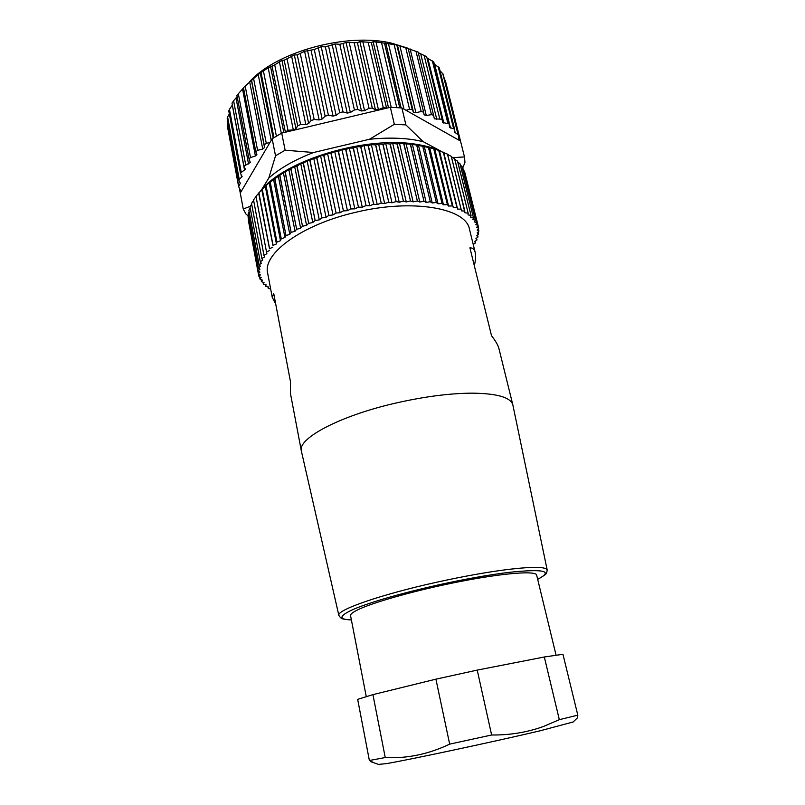 <?xml version="1.0" encoding="UTF-8"?>
<svg xmlns="http://www.w3.org/2000/svg" width="805" height="805" viewBox="0 0 805 805"><rect width="100%" height="100%" fill="white"/><g stroke="black" fill="none" stroke-linecap="round" stroke-linejoin="round"><path stroke-width="1.21" d="M444.33 78.83L445.447 80.923L464.485 156.925L464.968 162.419L462.573 168.376M249.62 81.657C276.84 51.55 347.388 32.27 391.944 43.269L407.4 48.048M255.799 151.722L243.452 87.665L258.204 74.493L268.166 67.771L274.716 64.863L281.921 60.315L284.185 60.224L294.338 54.941L297.266 54.891L304.592 51.299L314.262 49.518L321.205 46.68L325.341 46.861L335.162 43.953L339.811 44.325L346.09 42.524L357.4 42.655L359.865 41.619L371.316 42.494L373.158 41.759L375.975 41.92L397.429 45.07L413.488 112.197L415.913 112.69L421.156 111.523L423.601 112.137L424.124 114.823L426.268 115.477L431.46 114.662L433.573 115.296L434.348 118.818L442.126 119.241L442.519 122.451L449.15 123.879L449.542 127.432L454.553 129.092L454.895 132.412L458.347 134.827L458.689 138.279L460.51 141.066L401.896 107.961L390.365 107.296L281.7 133.107L272.15 138.772L240.272 193.059L240.282 189.839M433.573 115.286L418.097 52.063L397.429 45.07M442.106 119.18L426.67 56.672L418.248 52.657M449.13 123.809L433.754 61.955L426.992 57.92M454.523 129.011L439.238 67.761L434.308 64.159M458.317 134.747L443.142 74.1L439.973 70.699M250.335 206.241L243.251 209.028L245.907 213.989L248.353 216.062M453.014 157.7L452.108 157.186M440.617 151.008L423.068 141.589L414.937 139.959C401.373 137.776 386.229 137.544 369.505 139.255L313.558 152.507C294.771 159.732 279.848 168.245 268.8 178.046L261.434 189.99M261.162 190.302C285.433 159.722 367.573 135.21 417.694 144.548C426.751 146.027 434.539 148.241 441.049 151.209M248.282 219.926L258.365 273.841L248.504 219.332M248.041 216.776L258.163 270.963L248.041 216.776L248.584 215.529M248.232 213.536L258.405 267.995L248.232 213.536L249.127 211.755M248.876 210.206L259.109 264.936L248.876 210.206L250.144 207.982M249.973 206.805L260.267 261.796L249.973 206.805L251.623 204.218M251.522 203.353L261.887 258.606L251.522 203.353L253.565 200.455M253.525 199.861L263.97 255.356L253.525 199.861L255.97 196.702M255.99 196.329L266.515 252.076L255.99 196.329L261.756 189.658L269.202 182.745L283.4 172.753L294.66 166.555L296.904 166.142L300.748 163.636L303.415 163.174L307.128 160.869L309.855 160.507L313.739 158.263L316.697 157.941L320.571 155.828L323.922 155.496L327.585 153.574L331.137 153.312L334.739 151.531L338.472 151.34L342.004 149.69L345.909 149.579L349.33 148.07L353.204 148.09L356.696 146.681L360.7 146.792L364.061 145.534L368.368 145.715L371.377 144.618L375.583 144.93L378.622 143.954L383.079 144.367L385.746 143.531L390.254 144.065L392.719 143.36L397.076 144.015L399.511 143.441L412.401 144.316L422.736 146.258L436.35 202.508L422.736 146.258M258.365 273.841L260.327 274.887L258.999 276.608L261.152 277.564L260.035 279.184L259.602 276.87M270.631 288.884L268.296 288.472L268.498 286.983L265.65 286.369L266.083 284.829L263.386 284.105L264.04 282.535L261.504 281.72L262.4 280.11L260.035 279.184M261.504 281.72L261.122 279.637M263.386 284.105L263.034 282.233M265.65 286.369L265.328 284.638M268.296 288.472L267.995 286.882M473.602 245.988L473.28 244.428M473.229 244.468L475.463 242.969L475.111 241.299M475.503 242.889L474.658 241.621L476.932 239.95L476.54 238.149M476.963 239.87L475.906 238.662L478.009 236.962L477.556 235M478.029 236.881L476.741 235.744L478.663 234.003L478.16 231.85M478.673 233.933L477.164 232.856L478.895 231.105L478.311 228.701M478.895 231.035L477.164 230.029L478.693 228.258L478.029 225.541M478.683 228.187L476.741 227.272L478.059 225.491L464.233 171.707M478.059 225.491L464.767 172.24M478.039 225.42L475.876 224.585L476.973 222.814L463.65 169.362L462.513 168.326M476.973 222.814L463.61 169.281M476.942 222.744L474.578 221.999L475.443 220.228L462.06 166.504L460.38 165.146M475.443 220.228L462.02 166.434M475.403 220.157L472.837 219.513L473.471 217.753L460.037 163.767L457.824 162.177M473.471 217.753L459.977 163.697M473.41 217.692L470.653 217.149L471.046 215.408L457.572 161.151L454.845 159.39M471.046 215.408L457.502 161.081M470.975 215.348L468.037 214.905L468.168 213.194L454.664 158.666L451.444 156.814M468.168 213.194L454.584 158.605M468.087 213.144L464.978 212.802L451.333 156.341L447.63 154.429M464.857 211.131L451.243 156.291M464.767 211.081L461.486 210.86L447.57 154.188L434.68 148.855L422.887 146.289M461.114 209.23L447.469 154.137M461.013 209.189L457.582 209.079L443.686 152.376M457.582 209.079L443.404 152.205M456.948 207.499L443.293 152.155M456.838 207.459L453.265 207.469L439.379 150.515M453.265 207.469L438.836 150.414M452.37 205.959L438.705 150.374M452.249 205.919L448.556 206.05L434.68 148.855M448.556 206.05L447.399 204.601L433.875 148.824M447.399 204.601L433.744 148.784M447.268 204.571L443.475 204.822L429.608 147.385M443.475 204.822L442.056 203.454L428.552 147.446M442.056 203.454L428.411 147.416M441.915 203.424L438.031 203.796L424.195 146.138M438.031 203.796L436.35 202.508M436.209 202.488L432.245 202.981L418.449 145.111M432.245 202.981L430.323 201.783L416.889 145.363M430.323 201.783L416.738 145.343M430.162 201.763L426.157 202.387L412.401 144.316M426.157 202.387L423.983 201.28L410.61 144.669M423.983 201.28L410.439 144.648M423.822 201.27L419.777 202.015L406.082 143.763M419.777 202.015L417.362 201.008L404.05 144.216M417.362 201.008L403.879 144.206M417.191 200.998L413.136 201.864L399.511 143.441M413.136 201.864L410.5 200.968L397.257 144.015M410.5 200.968L397.076 144.015M410.329 200.968L406.273 201.944L392.719 143.36M406.273 201.944L403.426 201.159L390.254 144.065M403.426 201.159L390.073 144.065M403.245 201.169L399.22 202.246L385.746 143.531M399.22 202.246L396.161 201.582L383.079 144.367M396.161 201.582L382.898 144.377M395.98 201.602L391.995 202.79L378.622 143.954M391.995 202.79L388.765 202.246L375.774 144.91M388.765 202.246L375.583 144.93M388.574 202.266L384.659 203.554L371.377 144.618M384.659 203.554L381.248 203.142L368.368 145.715M381.248 203.142L368.177 145.735M381.057 203.162L377.233 204.551L364.061 145.534M377.233 204.551L373.671 204.259L360.892 146.762M373.671 204.259L360.7 146.792M373.48 204.289L369.767 205.768L356.696 146.681M369.767 205.768L366.064 205.607L353.395 148.05M366.064 205.607L353.204 148.09M365.862 205.647L362.28 207.207L349.33 148.07M362.28 207.207L358.456 207.167L345.909 149.579M358.456 207.167L345.717 149.619M358.265 207.207L354.824 208.847L342.004 149.69M354.824 208.847L350.9 208.938L338.472 151.34M350.9 208.938L338.291 151.38M350.708 208.988L347.438 210.689L334.739 151.531M347.438 210.689L343.433 210.91L331.137 153.312M343.433 210.91L330.946 153.363M343.252 210.96L340.153 212.721L327.585 153.574M340.153 212.721L336.098 213.073L323.922 155.496M336.098 213.073L323.741 155.556M335.906 213.124L333.018 214.935L320.571 155.828M333.018 214.935L328.913 215.408L316.878 157.871M328.913 215.408L316.697 157.941M328.732 215.468L326.055 217.31L313.739 158.263M326.055 217.31L321.94 217.903L310.026 160.437M321.94 217.903L309.855 160.507M321.759 217.974L319.303 219.846L307.128 160.869M319.303 219.846L315.188 220.56L303.415 163.174M315.188 220.56L303.244 163.244M315.017 220.63L312.793 222.522L300.748 163.636M312.793 222.522L308.707 223.347L297.065 166.061M308.707 223.347L296.904 166.142M308.546 223.418L306.564 225.33L294.66 166.555M306.564 225.33L302.519 226.255L291.007 169.09M302.519 226.255L290.857 169.171M302.368 226.336L300.637 228.248L288.864 169.603M300.637 228.248L296.663 229.274L285.272 172.25M296.663 229.274L285.131 172.33M296.522 229.345L295.043 231.256L283.4 172.753M295.043 231.256L291.158 232.373L279.899 175.5M291.158 232.373L279.758 175.591M291.018 232.454L289.81 234.346L278.288 176.013M289.81 234.346L286.017 235.553L274.877 178.851M286.017 235.553L274.757 178.941M285.896 235.634L284.95 237.505L273.549 179.344M284.95 237.505L281.277 238.793L270.259 182.272M281.277 238.793L270.148 182.363M281.166 238.874L280.492 240.705L269.202 182.745M280.492 240.705L276.95 242.074L266.053 185.744M276.95 242.074L265.942 185.834M276.85 242.154L276.437 243.945L265.268 186.186M276.437 243.945L273.056 245.374L262.259 189.266M273.056 245.374L262.168 189.346M272.955 245.455L261.756 189.658M272.815 247.195L269.595 248.685L258.898 192.798M269.595 248.685L258.818 192.888M269.514 248.765L258.667 193.15M269.625 250.456L266.586 251.985M266.515 252.076L266.888 253.696L264.03 255.276M263.97 255.356L264.593 256.916L261.937 258.516M261.887 258.606L262.762 260.085L260.297 261.716M260.267 261.796L261.373 263.205L259.13 264.855M259.109 264.936L260.448 266.254L258.415 267.914M258.405 267.995L259.965 269.232L258.163 270.893M258.163 270.963L259.924 272.11L258.345 273.77M258.979 276.538L258.486 273.901M512.855 404.945L498.979 348.766C498.144 345.365 495.659 341.018 491.523 335.725L469.919 247.829C472.676 247.809 474.427 249.309 475.171 252.337L469.476 229.254C466.276 208.243 412.824 198.412 355.901 212.258C301.714 224.565 262.37 253.817 267.673 273.247L272.231 297.276L273.71 293.483L290.525 381.922L290.454 393.494L301.372 451.062C297.246 438.504 340.113 415.521 397.217 402.742C425.382 396.442 450.478 393.243 472.505 393.152C497.309 393.494 510.752 397.429 512.855 404.945L547.199 570.041C546.192 566.79 533.705 566.519 509.726 569.246C488.595 571.822 464.153 576.169 436.431 582.277C379.95 594.734 336.057 610.24 338.865 615.473L301.372 451.062M475.171 252.337C475.916 255.467 475.644 259.975 474.356 265.871M275.743 304.129L272.231 297.276M556.054 655.139L536.643 575.062C536.029 570.654 504.896 572.868 461.728 581.21C418.63 589.502 373.198 602.17 357.621 609.888C352.64 612.333 350.286 614.255 350.557 615.634L366.245 696.526M374.255 762.919L369.374 760.484L357.662 699.354L372.926 694.624L435.918 679.168L477.214 670.102L544.321 656.991L562.957 654.294L577.809 715.152L577.567 717.718L576.471 718.774M477.214 670.102L491.634 734.995C509.796 735.196 526.993 732.389 543.234 726.563L559.334 719.68L544.321 656.991M559.334 719.68L577.809 715.152M573.14 721.974L540.246 730.769C493.888 741.727 408.638 759.91 386.481 763.613L378.521 764.408M372.926 694.624L385.243 757.545C407.068 758.682 428.542 754.215 449.673 744.132L435.918 679.168M449.673 744.132L491.634 734.995M369.374 760.484L385.243 757.545M464.485 156.925L452.974 157.649M423.068 141.589L405.901 124.906L401.896 107.961M423.601 112.137L408.125 48.25L423.591 112.106M406.022 110.285L409.564 109.269L412.291 109.701L413.488 112.197M311.072 50.403L325.15 116.162L328.41 115.276L333.049 116.061L336.118 115.326L339.7 112.589L343.021 111.905L347.237 113.052L350.346 112.519L354.421 109.943L357.752 109.48L361.465 110.959L364.544 110.637L369.042 108.283L372.302 108.041L375.462 109.832L378.451 109.711L383.281 107.618L387.014 108.091M325.15 116.162L322.141 119.019L319.152 119.935L314.181 119.512L311.052 120.589L308.667 123.517L305.83 124.594L300.627 124.544L297.679 125.781L295.958 128.73L293.312 129.947L287.979 130.259L285.03 132.322M253.585 78.488L266.284 143.29L269.906 142.606M266.284 143.29L264.191 144.86L264.543 147.546L262.742 149.036L257.59 150.334L255.809 151.843L256.906 154.58L255.406 155.989L250.496 157.559L249.017 158.957L250.355 162.509L243.875 166.112L245.364 169.211L240.443 173.186L242.114 176.587L238.713 180.048L240.303 183.228L238.642 186.649L240.313 190.03M243.502 87.966L242.526 89.033L255.406 155.989M249.007 158.857L236.912 95.372L242.526 89.033M237.143 96.59L233.601 100.796L245.676 164.663M243.875 165.951L232.001 103.131L233.601 100.796M232.363 105.042L229.445 109.349L241.218 172.139M228.801 110.889L229.445 109.349M229.334 113.857L227.614 117.017L239.206 179.193M227.241 118.375L227.614 117.017M227.976 122.471L227.312 124.906L238.733 186.237M227.312 125.59L227.312 124.906M239.337 188.028L243.251 209.028M272.15 138.772L275.521 155.808L268.8 178.046M275.521 155.808L285.141 150.213L281.7 133.107M313.558 152.507L285.141 150.213M390.365 107.296L394.329 124.322L369.505 139.255M394.329 124.322L405.901 124.906M537.67 579.308C553.86 570.956 544.19 568.652 508.649 572.395C488.021 574.951 464.193 579.218 437.175 585.175C400.226 593.577 372.645 601.486 354.421 608.892C338.905 615.785 337.889 619.458 351.393 619.92M442.78 73.557L458.015 134.425M454.724 130.782L455.238 132.815M438.202 66.785L453.597 128.488M434.69 64.43L450.508 128.045M432.376 60.908L447.842 123.225M427.858 58.433L443.837 123.105M424.084 55.273L439.701 118.687M420.713 53.834L436.793 119.382M415.944 51.128L431.46 114.662M410.117 48.934L426.268 115.477M405.7 47.505L421.156 111.523M399.823 45.664L415.913 112.69M396.895 45.332L412.291 109.701M394.198 44.808L409.564 109.269M388.382 43.299L403.969 109.138M385.756 42.917L401.091 107.89M384.559 43.4L399.733 107.769M381.64 43.098L396.774 107.568M375.975 41.92L391.23 107.317M373.158 41.759L388.503 107.729M371.316 42.494L386.42 107.598M368.217 42.434L383.281 107.618M362.803 41.558L378.451 109.711M359.865 41.619L375.462 109.832M357.4 42.655L372.302 108.041M354.19 42.846L369.042 108.283M349.118 42.242L364.544 110.637M346.09 42.524L361.465 110.959M343.081 43.893L357.752 109.48M339.811 44.325L354.421 109.943M335.162 43.953L350.346 112.519M332.113 44.466L347.237 113.052M328.601 46.197L343.021 111.905M325.341 46.861L339.7 112.589M270.5 66.372L283.843 132.604M272.07 66.292L285.272 131.638M268.166 67.771L281.327 133.318M263.497 71.424L276.387 136.146M261.132 72.983L273.962 137.625M260.257 72.993L273.167 138.128M258.204 74.493L271.215 140.372M251.552 80.148L264.191 144.86M251.361 80.047L264.543 147.546M249.62 81.627L262.742 149.036M245.153 85.934L257.59 150.334M238.3 93.622L250.496 157.559M236.016 97.989L248.544 163.979M232.303 105.143L244.579 170.278M241.037 174.423L241.611 177.462M240.031 182.655L240.212 183.641M274.716 64.863L287.979 130.259M279.345 61.583L293.312 129.947M281.921 60.315L295.958 128.73M284.185 60.224L297.679 125.781M287.063 58.946L300.627 124.544M291.561 56.048L305.83 124.594M294.338 54.941L308.667 123.517M297.266 54.891L311.052 120.589M300.335 53.794L314.181 119.512M304.592 51.299L319.152 119.935M307.51 50.373L322.141 119.019M314.262 49.518L328.41 115.276M318.196 47.404L333.049 116.061M321.205 46.68L336.118 115.326M338.865 615.473L340.626 617.807C343.131 618.16 337.225 618.713 351.393 619.971M572.496 722.588L577.567 717.718M443.142 74.1L458.347 134.827M439.238 67.761L454.553 129.092M433.754 61.925L449.15 123.879M426.67 56.652L442.126 119.241M418.097 52.063L433.573 115.296M243.452 87.665L255.809 151.843M236.912 95.372L249.017 158.957M232.001 103.131L243.875 166.112M228.761 110.808L240.443 173.186M227.191 118.265L238.713 180.048M227.262 125.459L238.642 186.649M379.366 764.7L370.672 761.661M537.68 579.348C549.936 572.355 545.096 573.522 546.676 572.737L547.199 570.041"/></g></svg>
